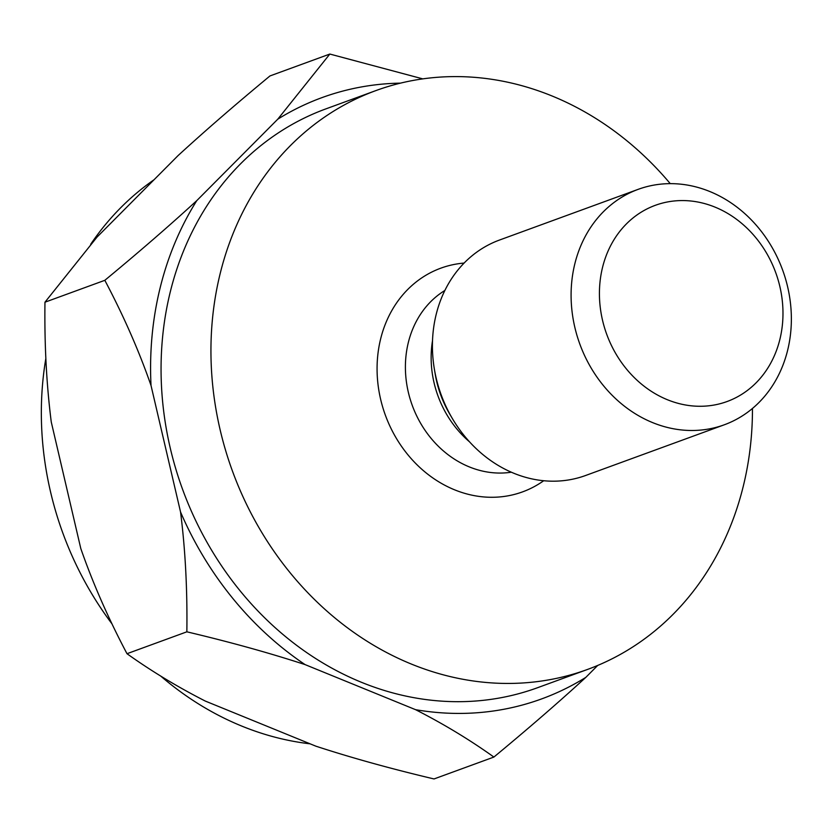 <?xml version="1.0" encoding="UTF-8"?>
<svg xmlns="http://www.w3.org/2000/svg" width="833" height="833" viewBox="0 0 833 833"><rect width="100%" height="100%" fill="white"/><g stroke="black" fill="none" stroke-linecap="round" stroke-linejoin="round"><path stroke-width="1.25" d="M493.896 757.062L434.035 778.949C390.719 768.692 351.318 757.77 315.822 746.16L205.303 701.074C177.231 686.756 151.127 670.961 126.991 653.707C108.228 618.19 92.827 583.131 80.791 548.51L51.261 421.987C46.492 384.346 44.399 344.425 44.961 302.202L97.024 237.093L178.012 155.646C204.939 130.937 235.593 104.375 269.975 75.938L329.837 54.051L277.785 119.171L196.786 200.618C169.859 225.316 139.205 251.889 104.823 280.315C123.596 315.822 138.996 350.891 151.023 385.502L180.553 512.035C185.322 549.665 187.425 589.597 186.852 631.82C230.168 642.066 269.569 652.999 305.065 664.599L415.584 709.685C443.656 724.002 469.76 739.798 493.896 757.062C528.538 728.396 559.193 701.823 585.849 677.354L597.698 665.442M44.961 302.202L104.823 280.315M422.789 78.875L329.837 54.051M126.991 653.707L186.852 631.82M196.786 200.618A320.08 275.619 69.9 0 0 160.228 287.479A320.08 275.619 69.9 0 0 151.023 385.502M415.584 709.685A320.08 275.619 69.9 0 0 585.849 677.354M180.553 512.035A320.08 275.619 69.9 0 0 305.065 664.599M400.527 83.133A320.08 275.619 69.9 0 0 277.785 119.171M587.525 669.44L537.639 687.683A308.158 265.352 -110.1 0 1 254.107 606.934A308.158 265.352 -110.1 0 1 170.349 291.602A308.158 265.352 -110.1 0 1 325.995 108.842L375.87 90.599A308.158 265.352 69.9 0 0 220.224 273.37A308.158 265.352 69.9 0 0 303.993 588.692A308.158 265.352 69.9 0 0 587.525 669.44A308.158 265.352 69.9 0 0 743.171 486.68A308.158 265.352 69.9 0 0 752.459 408.462M670.253 183.635A308.158 265.352 69.9 0 0 375.87 90.599M724.273 424.799L585.599 475.497A125.356 107.946 -110.1 0 1 452.444 418.676A125.356 107.946 -110.1 0 1 434.409 369.352A125.356 107.946 -110.1 0 1 436.19 314.385A125.356 107.946 -110.1 0 1 499.508 240.039L638.182 189.341A125.356 107.946 69.9 0 0 574.864 263.686A125.356 107.946 69.9 0 0 608.944 391.947A125.356 107.946 69.9 0 0 724.273 424.799A125.356 107.946 69.9 0 0 787.591 350.454A125.356 107.946 69.9 0 0 753.511 222.182A125.356 107.946 69.9 0 0 638.182 189.341M602.571 267.268A104.458 89.954 69.9 0 0 667.368 399.715A104.458 89.954 69.9 0 0 779.834 339.572A104.458 89.954 69.9 0 0 715.037 207.125A104.458 89.954 69.9 0 0 602.571 267.268M90.682 244.288A308.158 265.352 -110.1 0 1 154.053 179.741M310.095 743.827A308.158 265.352 -110.1 0 1 160.675 676.042M111.966 623.834A308.158 265.352 -110.1 0 1 45.846 358.409M543.689 480.745A119.088 102.542 -110.1 0 1 422.643 469.989A119.088 102.542 -110.1 0 1 380.66 338.802A119.088 102.542 -110.1 0 1 464.096 263.072M511.316 472.207A98.19 84.55 -110.1 0 1 408.357 342.394A98.19 84.55 -110.1 0 1 444.864 290.478M432.514 340.697A98.19 84.55 69.9 0 0 469.479 441.792M452.444 418.676L449.81 414.209A100.991 86.965 -110.1 0 1 435.274 374.465L434.409 369.352"/></g></svg>
